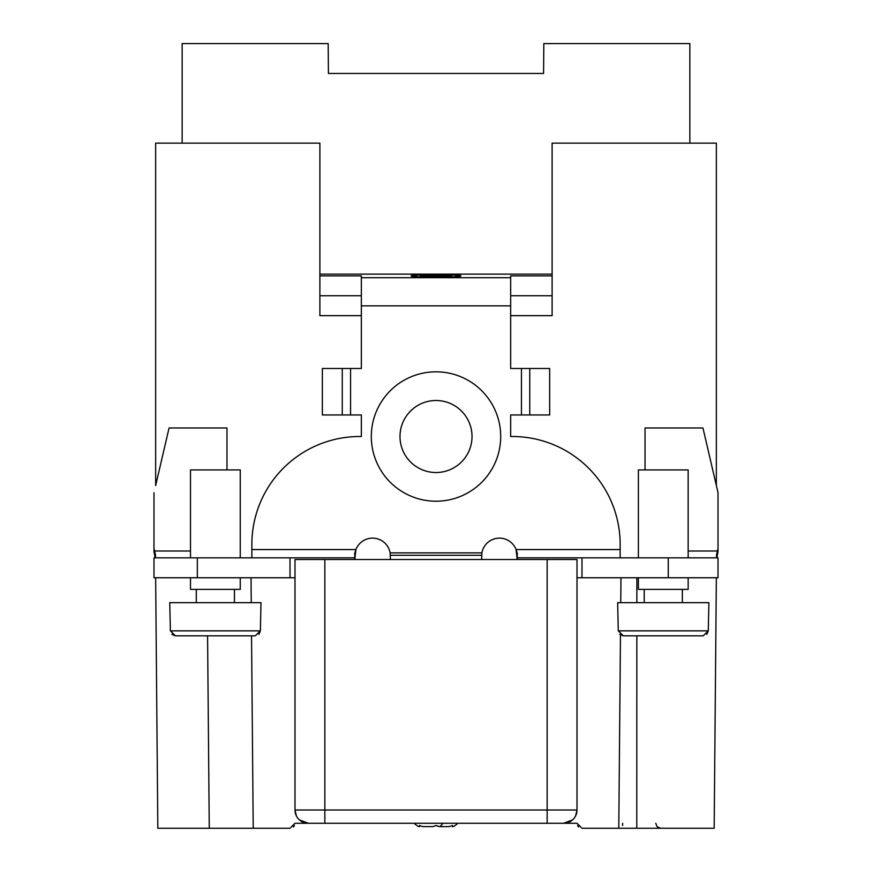 <?xml version="1.0" encoding="UTF-8"?>
<svg xmlns="http://www.w3.org/2000/svg" width="872" height="872" viewBox="0 0 872 872"><rect width="100%" height="100%" fill="white"/><g stroke="black" fill="none" stroke-linecap="round" stroke-linejoin="round"><path stroke-width="1.31" d="M155.652 485.584L155.652 143.139L319.882 143.139L319.882 315.653L361.346 315.653M510.665 315.653L552.118 315.653L552.118 143.139L716.348 143.139L716.348 485.497M689.85 143.139L689.85 43.6L543.823 43.6L543.572 73.455L328.428 73.455L328.177 43.6L182.15 43.6L182.15 143.139M543.572 73.455L328.428 73.455M390.394 559.519L390.122 552.881A17.822 17.822 0 0 0 355.929 549.556L354.784 559.519M354.74 559.519L354.74 557.851L153.984 557.851L153.984 577.765L294.998 577.765M668.246 577.765L668.246 557.851L718.016 557.851L718.016 577.765L577.002 577.765M668.246 557.851L517.26 557.851L517.26 559.519M517.216 559.519L516.071 549.556L517.26 553.077L517.26 557.851M620.156 557.851L620.156 544.346A107.823 107.823 0 0 0 512.333 436.512L510.665 436.512L510.665 414.952L549.654 414.952L549.654 368.496L510.665 368.496L510.665 275.879L552.118 275.879M251.866 557.851L251.866 544.346A107.823 107.823 0 0 1 359.689 436.512L361.346 436.512L361.346 414.952L322.368 414.952L322.368 368.496L361.346 368.496L361.346 275.879L319.882 275.879M620.156 549.556L516.071 549.556A17.811 17.811 0 0 0 481.9 552.881L481.627 559.519M481.627 558.767L481.9 552.881L390.122 552.881L390.394 558.767M251.866 549.556L355.929 549.556L354.74 553.077L354.74 557.851M155.652 485.497L169.07 427.978L226.982 427.978L226.982 469.932M717.416 557.851L716.348 555.911L717.416 551.006A49.769 49.006 -0 0 1 718.016 548.51L718.016 492.615L702.952 427.978L645.04 427.978L645.04 469.932M436.011 400.499A36.014 36.014 0 0 0 399.997 436.512A36.014 36.014 0 0 0 436.011 472.526A36.014 36.014 0 0 0 472.025 436.512A36.014 36.014 0 0 0 436.011 400.499M154.606 554.461L154.944 557.797L154.584 554.461A49.769 49.006 180 0 0 153.984 551.965L153.984 551.9A49.769 49.006 180 0 1 154.606 554.461L154.606 551.006L155.663 555.911L154.606 557.851M296.415 815.985L294.998 810.012L294.998 559.519L324.853 559.519L324.853 823.277L294.998 823.277L577.002 823.277L536.367 823.277L577.002 823.277L581.984 828.258L714.168 828.258L716.348 577.765M324.853 559.519L547.147 559.519L547.147 810.012L294.998 810.012A13.276 13.276 0 0 0 308.263 823.277L324.853 823.277L294.998 823.277L290.016 828.258L277.623 828.258M572.653 819.844L563.737 823.277L547.147 823.277L547.147 810.012L577.002 810.012L575.585 815.985M577.002 810.012A13.276 13.276 0 0 1 563.737 823.277A13.276 13.276 0 0 0 577.002 810.012L577.002 559.519L547.147 559.519M308.263 823.277L299.347 819.844M620.962 577.765L620.744 602.65M620.472 634.947L618.782 828.258M155.652 577.765L157.832 828.258L290.016 828.258M594.377 828.258L581.984 828.258M294.442 825.555L293.352 826.972L294.442 825.566M251.038 577.765L251.256 602.65M251.539 635.819L253.218 828.258M577.558 825.555L578.648 826.972L577.558 825.566M717.067 557.797L717.416 554.461A49.769 49.006 180 0 1 718.016 551.965L718.016 548.51M581.984 557.851L581.984 577.765M688.161 551.006L717.416 551.006L717.416 554.461M290.016 557.851L290.016 577.765M342.271 414.952L342.271 368.496M319.882 274.135L552.118 274.135M460.896 275.879A24.885 1.733 0 0 0 436.011 274.135A24.885 1.733 0 0 0 411.126 275.879A24.885 1.733 0 0 0 436.011 277.612A24.885 1.733 0 0 0 460.896 275.879M361.346 295.728L319.882 295.728M552.118 295.728L510.665 295.728M414.44 276.74L414.44 275.879A21.56 1.504 180 0 1 436.011 274.375A21.56 1.504 180 0 1 457.571 275.879A21.56 1.504 180 0 1 436.011 277.383A21.56 1.504 180 0 1 414.44 275.879M457.571 276.74L457.571 275.879M451.772 275.759L420.25 275.759L434.354 275.53L434.354 274.604L437.668 274.604L437.668 275.53L451.772 275.53M423.563 276.282L448.448 276.043L423.563 276.043M426.888 276.795L445.134 276.566L426.888 276.566M529.751 368.496L529.751 414.952M190.499 577.765L190.499 589.374L240.258 589.374L240.258 577.765M190.499 557.851L190.499 469.932L240.258 469.932L240.258 557.851M215.373 602.65L261 602.65L260.379 630.848L255.333 635.819L175.425 635.819L170.378 630.848L169.757 602.65L215.373 602.65M258.897 634.369L260.379 630.848L170.378 630.848M255.333 635.819L175.425 635.819L171.86 634.369M638.391 577.765L638.391 589.374L688.161 589.374L688.161 577.765M638.391 557.851L638.391 469.932L688.161 469.932L688.161 557.851M663.276 602.65L708.892 602.65L708.282 630.848L703.224 635.819L623.327 635.819L618.27 630.848L617.659 602.65L663.276 602.65M706.8 634.369L708.282 630.848L618.27 630.848M703.224 635.819L670.742 635.819M619.763 634.369L623.327 635.819L655.809 635.819M190.499 551.006L154.606 551.006A49.769 49.006 -0 0 0 153.984 548.433L153.984 492.702M153.984 551.9L153.984 548.433M419.552 825.533L419.53 826.602L419.53 825.522A28.787 24.983 -90 0 0 422.931 826.602L432.686 826.602A28.787 24.983 -90 0 0 436.131 825.501A28.732 24.885 90 0 0 439.695 826.602L448.895 826.602A28.732 24.885 90 0 0 452.448 825.501L452.514 826.602L453.418 826.602A33.18 33.18 0 0 0 457.898 823.277A33.18 33.18 0 0 1 453.418 826.602M419.53 826.602L419.476 825.501A28.787 24.983 -90 0 0 422.931 826.602M414.102 823.277A33.18 33.18 0 0 0 418.582 826.602L419.497 826.602L419.497 825.512M439.695 826.602L439.455 826.602A28.732 25.081 90 0 1 436 825.555M440.022 826.602L440.022 826.602A33.18 16.339 101.5 0 0 442.911 823.277M350.566 368.496L350.566 414.952M510.665 305.854L361.346 305.854M521.456 414.952L521.456 368.496M436.011 371.821A64.692 64.692 0 0 0 371.308 436.512A64.692 64.692 0 0 0 436.011 501.215A64.692 64.692 0 0 0 500.702 436.512A64.692 64.692 0 0 0 436.011 371.821M481.627 555.301L390.394 555.301M636.865 577.765L636.854 602.65M636.843 635.819L636.778 828.258M622.63 823.321L622.63 825.512M197.334 557.851L197.334 577.765M361.346 277.721L510.665 277.721M209.258 828.258L207.58 635.819M655.755 823.321L657.205 826.787L660.736 828.258M196.298 602.65L196.298 589.374M234.459 602.65L234.459 589.374M644.201 602.65L644.201 589.374M682.351 602.65L682.351 589.374"/></g></svg>
